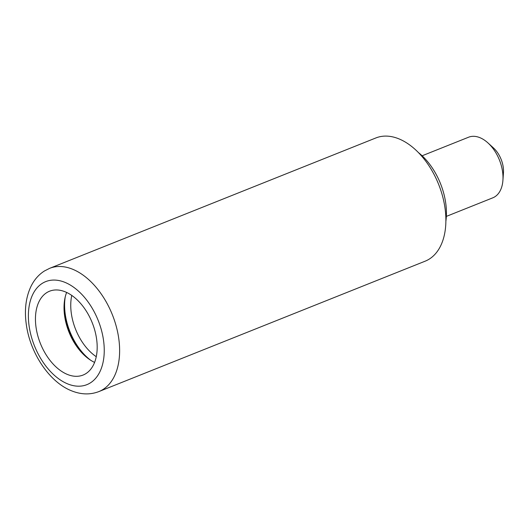 <?xml version="1.0" encoding="UTF-8"?>
<svg xmlns="http://www.w3.org/2000/svg" width="530" height="530" viewBox="0 0 530 530"><rect width="100%" height="100%" fill="white"/><g stroke="black" fill="none" stroke-linecap="round" stroke-linejoin="round"><path stroke-width="0.79" d="M80.487 351.264A50.039 30.945 68.2 0 1 64.084 310.229M90.517 360.135A48.952 30.27 68.2 0 1 64.614 306.618A48.952 30.27 68.2 0 1 65.236 296.88M71.769 295.422A44.599 27.58 -111.8 0 0 70.762 306.578A44.599 27.58 -111.8 0 0 96.255 356.697M487.964 142.928L493.483 147.95A21.757 13.455 68.2 0 1 503.5 170.488A21.757 13.455 68.2 0 1 503.447 172.886L502.917 180.326A32.635 20.18 -111.8 0 0 502.996 176.735A32.635 20.18 -111.8 0 0 487.964 142.928A32.635 20.18 -111.8 0 0 468.58 137.217L422.125 155.78M446.346 216.392L492.807 197.823A32.635 20.18 -111.8 0 0 502.917 180.326M418.448 152.594A54.391 33.635 68.2 0 1 446.419 211.43A54.391 33.635 68.2 0 1 445.882 221.235M94.585 362.401A45.143 27.918 68.2 0 1 66.628 292.441M67.297 374.392A45.143 27.918 68.2 0 1 36.855 331.893A45.143 27.918 68.2 0 1 49.562 291.209A45.143 27.918 68.2 0 1 65.329 291.871A45.143 27.918 68.2 0 1 95.778 334.37A45.143 27.918 68.2 0 1 83.071 375.055A45.143 27.918 68.2 0 1 67.297 374.392M49.628 268.339L375.889 137.946A66.356 41.035 68.2 0 1 399.07 138.92A66.356 41.035 68.2 0 1 443.822 201.38A66.356 41.035 68.2 0 1 425.146 261.184L98.878 391.577A66.356 41.035 68.2 0 0 117.561 331.773A66.356 41.035 68.2 0 0 72.809 269.313A66.356 41.035 68.2 0 0 49.628 268.339L44.447 270.976C38.69 274.639 34.185 279.82 30.919 286.518C25.659 297.747 24.188 310.852 26.5 325.817C30.7 353.934 49.674 382.15 71.311 390.716C80.931 394.645 90.12 394.936 98.878 391.577M67.522 383.833A55.478 34.311 68.2 0 1 28.401 317.47A55.478 34.311 68.2 0 1 65.104 282.424A55.478 34.311 68.2 0 1 104.231 348.793A55.478 34.311 68.2 0 1 67.522 383.833"/></g></svg>

